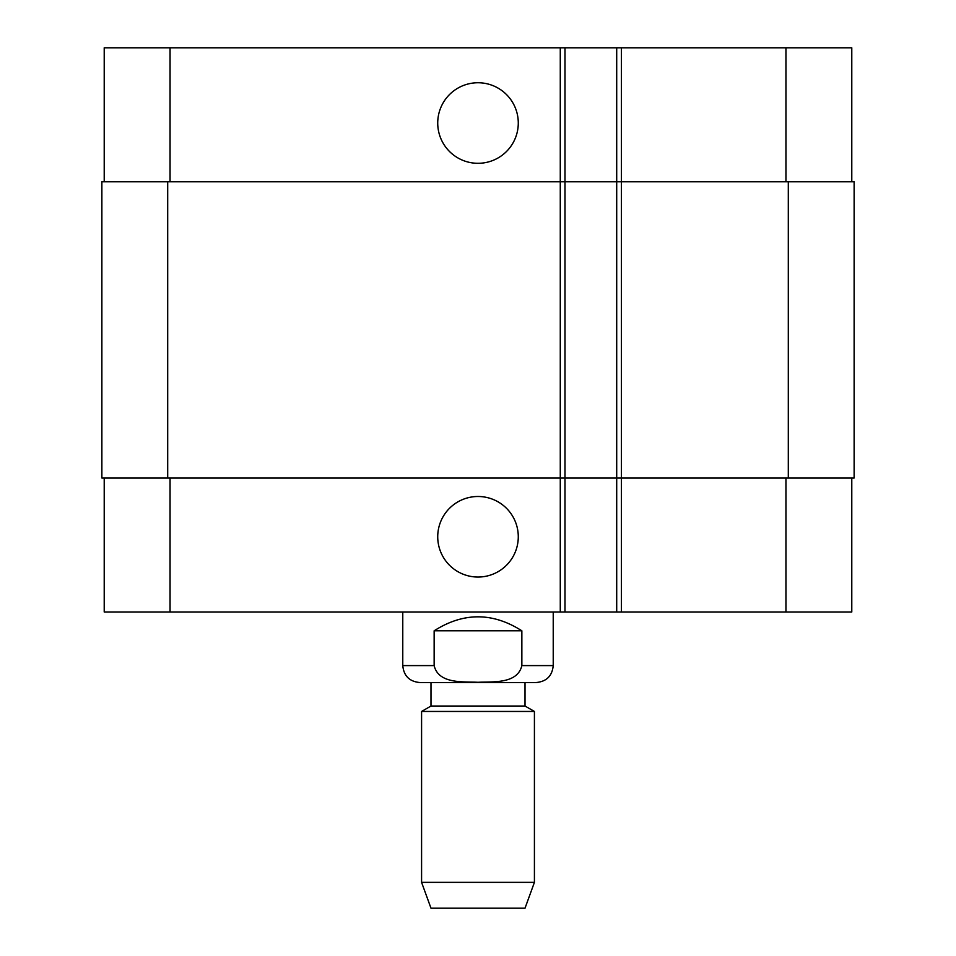 <?xml version="1.0" encoding="UTF-8"?>
<svg xmlns="http://www.w3.org/2000/svg" width="956" height="956" viewBox="0 0 956 956"><rect width="100%" height="100%" fill="white"/><g stroke="black" fill="none" stroke-linecap="round" stroke-linejoin="round"><path stroke-width="1.43" d="M521.856 630.805L521.856 665.591C517.471 684.126 492.973 681.556 478 682.285C463.027 681.556 438.529 684.126 434.144 665.591L434.144 630.805L521.856 630.805C492.615 612.163 463.385 612.163 434.144 630.805M553.225 611.995L553.225 665.591C552.221 675.88 546.581 681.52 536.304 682.524L419.696 682.524L430.989 682.524L430.989 706.03L421.584 711.455L421.584 882.364L534.416 882.364L534.416 711.455L421.584 711.455M430.989 706.03L525.011 706.03L525.011 682.524L430.989 682.524M525.011 706.03L534.416 711.455M534.416 882.364L525.011 908.2L430.989 908.2L421.584 882.364M437.729 123.025A40.272 40.272 0 0 1 498.136 88.143A40.272 40.272 0 0 1 498.136 157.907A40.272 40.272 0 0 1 437.729 123.025M437.729 536.77A40.272 40.272 0 0 1 498.136 501.888A40.272 40.272 0 0 1 498.136 571.652A40.272 40.272 0 0 1 437.729 536.77M851.784 181.795L851.784 47.8L104.216 47.8L104.216 181.795M851.784 478L851.784 611.995L104.216 611.995L104.216 478M616.704 47.8L616.704 478L854.126 478L854.126 181.795L101.874 181.795L101.874 478L616.704 478L616.704 611.995M564.984 47.8L564.984 611.995M854.126 181.795L854.126 478M564.984 181.795L564.984 478L564.984 181.795M553.225 665.591L521.856 665.591M434.144 665.591L402.775 665.591C403.779 675.88 409.419 681.52 419.696 682.524M621.4 47.8L621.4 611.995M560.276 47.8L560.276 611.995M170.049 478L170.049 611.995M785.952 478L785.952 611.995M170.049 181.795L170.049 47.8M785.952 181.795L785.952 47.8M788.306 181.795L788.306 478M167.694 181.795L167.694 478M616.704 181.795L616.704 478M402.775 611.995L402.775 665.591"/></g></svg>
